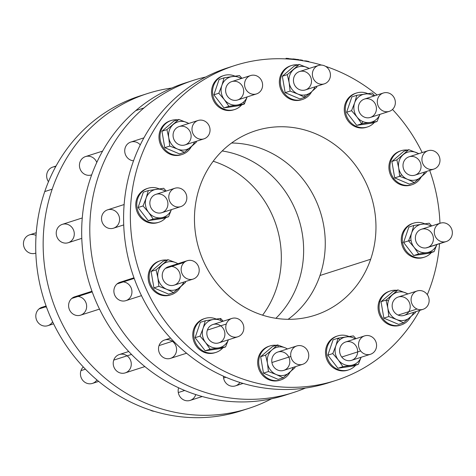 <?xml version="1.0" encoding="UTF-8"?>
<svg xmlns="http://www.w3.org/2000/svg" width="476" height="476" viewBox="0 0 476 476"><rect width="100%" height="100%" fill="white"/><g stroke="black" fill="none" stroke-linecap="round" stroke-linejoin="round"><path stroke-width="0.71" d="M369.828 122.487A14.464 13.447 -107.8 0 1 362.843 121.564L361.683 123.772L369.828 122.487L361.683 123.772L356.726 125.361L346.605 112.271L351.871 96.89L346.605 112.271L351.562 110.682L354.644 102.846L356.827 95.301L351.871 96.89L356.827 95.301L372.214 93.022L374.719 95.777L372.214 93.022L356.827 95.301L354.644 102.846L351.562 110.682L346.605 112.271L356.726 125.361L372.113 123.082L356.726 125.361L361.683 123.772L357.077 117.078L351.562 110.682L357.077 117.078A14.464 13.447 -107.8 0 1 354.644 102.846A14.464 13.447 -107.8 0 1 364.973 94.016A14.464 13.447 -107.8 0 1 373.999 96.009A14.464 13.447 72.2 0 0 364.973 94.016A14.464 13.447 72.2 0 0 354.644 102.846A14.464 13.447 72.2 0 0 357.077 117.078L361.683 123.772L362.843 121.564A14.464 13.447 -107.8 0 1 357.077 117.078A14.464 13.447 72.2 0 0 362.843 121.564A14.464 13.447 72.2 0 0 369.828 122.487L377.069 121.493L372.113 123.082L377.069 121.493L369.828 122.487A14.464 13.447 72.2 0 0 379.89 114.371A14.464 13.447 -107.8 0 1 369.828 122.487M272.028 349.866A14.464 13.447 -107.8 0 1 278.365 346.968L277.538 344.916L272.028 349.866L277.538 344.916L272.581 346.504L260.658 356.697L272.581 346.504L277.538 344.916L285.356 347.891A14.464 13.447 -107.8 0 1 287.397 348.962A14.464 13.447 72.2 0 0 285.356 347.891L277.538 344.916L278.365 346.968A14.464 13.447 -107.8 0 1 285.356 347.891A14.464 13.447 72.2 0 0 278.365 346.968A14.464 13.447 72.2 0 0 272.028 349.866L265.614 355.108L260.658 356.697L263.466 373.136L260.658 356.697L265.614 355.108L272.028 349.866A14.464 13.447 72.2 0 0 267.47 363.182L265.614 355.108L267.47 363.182L268.422 371.548L263.466 373.136L278.192 379.378L263.466 373.136L268.422 371.548L267.47 363.182A14.464 13.447 -107.8 0 1 272.028 349.866M175.805 262.657A14.464 13.447 -107.8 0 1 177.845 263.728A14.464 13.447 72.2 0 0 175.805 262.657L167.992 259.682L163.036 261.27L151.112 271.463L163.036 261.27L167.992 259.682L175.805 262.657A14.464 13.447 72.2 0 0 162.483 264.632L167.992 259.682L156.069 269.874L151.112 271.463L153.915 287.903L151.112 271.463L156.069 269.874L162.483 264.632A14.464 13.447 -107.8 0 1 175.805 262.657M311.245 92.076A14.464 13.447 -107.8 0 1 304.908 94.968L304.83 97.318L311.245 92.076L304.83 97.318L299.874 98.907L285.148 92.665L282.339 76.225L294.263 66.033L282.339 76.225L285.148 92.665L290.098 91.077L289.152 82.711L287.296 74.637L282.339 76.225L287.296 74.637L299.22 64.444L294.263 66.033L299.22 64.444L309.305 68.419L299.22 64.444L287.296 74.637L289.152 82.711L290.098 91.077L285.148 92.665L299.874 98.907L304.83 97.318L297.916 94.052L290.098 91.077L297.916 94.052A14.464 13.447 -107.8 0 1 289.152 82.711A14.464 13.447 -107.8 0 1 293.71 69.395A14.464 13.447 -107.8 0 1 307.038 67.419A14.464 13.447 -107.8 0 1 309.079 68.49A14.464 13.447 72.2 0 0 307.038 67.419A14.464 13.447 72.2 0 0 293.71 69.395A14.464 13.447 72.2 0 0 289.152 82.711A14.464 13.447 72.2 0 0 297.916 94.052L304.83 97.318L304.908 94.968A14.464 13.447 -107.8 0 1 297.916 94.052A14.464 13.447 72.2 0 0 304.908 94.968A14.464 13.447 72.2 0 0 311.245 92.076L316.754 87.126L311.245 92.076A14.464 13.447 72.2 0 0 314.963 86.858A14.464 13.447 -107.8 0 1 311.245 92.076M335.872 345.743A14.464 13.447 -107.8 0 1 339.858 339.805L338.049 338.198L335.872 345.743L338.049 338.198L333.093 339.787L327.827 355.161L333.093 339.787L338.049 338.198L353.436 335.913L355.941 338.674L353.436 335.913L346.195 336.913A14.464 13.447 -107.8 0 1 355.221 338.906A14.464 13.447 72.2 0 0 346.195 336.913L338.049 338.198L339.858 339.805A14.464 13.447 -107.8 0 1 346.195 336.913A14.464 13.447 72.2 0 0 339.858 339.805A14.464 13.447 72.2 0 0 335.872 345.743L332.783 353.573L327.827 355.161L337.954 368.257L327.827 355.161L332.783 353.573L335.872 345.743A14.464 13.447 72.2 0 0 338.299 359.975L332.783 353.573L338.299 359.975L342.904 366.669L337.954 368.257L353.341 365.973L337.954 368.257L342.904 366.669L338.299 359.975A14.464 13.447 -107.8 0 1 335.872 345.743M213.444 319.455A14.464 13.447 -107.8 0 1 220.43 320.372L220.685 318.462L213.444 319.455L220.685 318.462L223.19 321.217L220.685 318.462L220.43 320.372A14.464 13.447 -107.8 0 1 222.47 321.449A14.464 13.447 72.2 0 0 220.43 320.372A14.464 13.447 72.2 0 0 213.444 319.455L205.293 320.741L200.342 322.329L195.077 337.704L200.342 322.329L205.293 320.741L213.444 319.455A14.464 13.447 72.2 0 0 203.115 328.285L205.293 320.741L203.115 328.285L200.033 336.115L195.077 337.704L205.198 350.8L195.077 337.704L200.033 336.115L203.115 328.285A14.464 13.447 -107.8 0 1 213.444 319.455M195.493 141.562L196.362 142.122L196.308 141.301L196.362 142.122L184.444 152.32L177.53 149.053L169.712 146.078L164.755 147.667L161.953 131.227L173.877 121.035L161.953 131.227L164.755 147.667L179.488 153.909L164.755 147.667L169.712 146.078L168.766 137.713L166.909 129.639L161.953 131.227L166.909 129.639L178.833 119.446L173.877 121.035L178.833 119.446L188.918 123.421L178.833 119.446L166.909 129.639L168.766 137.713L169.712 146.078L177.53 149.053L184.444 152.32L179.488 153.909L184.444 152.32L190.858 147.078A14.464 13.447 -107.8 0 1 177.53 149.053A14.464 13.447 -107.8 0 1 168.766 137.713A14.464 13.447 -107.8 0 1 173.323 124.397A14.464 13.447 -107.8 0 1 186.646 122.421A14.464 13.447 -107.8 0 1 188.686 123.492A14.464 13.447 72.2 0 0 186.646 122.421A14.464 13.447 72.2 0 0 173.323 124.397A14.464 13.447 72.2 0 0 168.766 137.713A14.464 13.447 72.2 0 0 177.53 149.053A14.464 13.447 72.2 0 0 190.858 147.078L196.362 142.122L195.493 141.562M387.857 308.18A14.464 13.447 -107.8 0 1 388.428 300.802L386 300.106L387.857 308.18L386 300.106L381.05 301.701L392.968 291.502L397.924 289.914L408.015 293.888L397.924 289.914L392.968 291.502L381.05 301.701L383.852 318.135L381.05 301.701L386 300.106L397.924 289.914L392.414 294.864A14.464 13.447 -107.8 0 1 405.742 292.889A14.464 13.447 -107.8 0 1 407.783 293.966A14.464 13.447 72.2 0 0 405.742 292.889A14.464 13.447 72.2 0 0 392.414 294.864L386 300.106L388.428 300.802A14.464 13.447 -107.8 0 1 392.414 294.864A14.464 13.447 72.2 0 0 388.428 300.802A14.464 13.447 72.2 0 0 387.857 308.18L388.809 316.546L383.852 318.135L398.579 324.376L383.852 318.135L388.809 316.546L387.857 308.18A14.464 13.447 72.2 0 0 396.627 319.521L388.809 316.546L396.627 319.521L403.535 322.787L398.579 324.376L403.535 322.787L396.627 319.521A14.464 13.447 -107.8 0 1 387.857 308.18M414.06 247.258A14.464 13.447 -107.8 0 1 411.062 240.404L408.551 240.856L414.06 247.258L408.551 240.856L403.594 242.445L408.86 227.07L413.811 225.475L429.203 223.196L431.708 225.951L429.203 223.196L413.811 225.475L408.86 227.07L403.594 242.445L413.715 255.535L403.594 242.445L408.551 240.856L411.633 233.02L413.811 225.475L411.633 233.02A14.464 13.447 -107.8 0 1 421.962 224.19A14.464 13.447 -107.8 0 1 430.988 226.183A14.464 13.447 72.2 0 0 421.962 224.19A14.464 13.447 72.2 0 0 411.633 233.02L408.551 240.856L411.062 240.404A14.464 13.447 -107.8 0 1 411.633 233.02A14.464 13.447 72.2 0 0 411.062 240.404A14.464 13.447 72.2 0 0 414.06 247.258L418.672 253.946L413.715 255.535L429.102 253.256L413.715 255.535L418.672 253.946L414.06 247.258A14.464 13.447 72.2 0 0 426.817 252.661L418.672 253.946L434.058 251.667L429.102 253.256L434.058 251.667L426.817 252.661A14.464 13.447 -107.8 0 1 414.06 247.258M407.462 179.285A14.464 13.447 -107.8 0 1 401.696 174.799L399.65 176.31L407.462 179.285L399.65 176.31L394.693 177.899L391.891 161.465L403.809 151.267L391.891 161.465L396.841 159.876L408.765 149.678L403.809 151.267L408.765 149.678L418.856 153.653L408.765 149.678L396.841 159.876L391.891 161.465L394.693 177.899L409.419 184.141L394.693 177.899L399.65 176.31L398.698 167.945L396.841 159.876L398.698 167.945A14.464 13.447 -107.8 0 1 403.255 154.629A14.464 13.447 -107.8 0 1 416.583 152.653A14.464 13.447 -107.8 0 1 418.624 153.73A14.464 13.447 72.2 0 0 416.583 152.653A14.464 13.447 72.2 0 0 403.255 154.629A14.464 13.447 72.2 0 0 398.698 167.945L399.65 176.31L401.696 174.799A14.464 13.447 -107.8 0 1 398.698 167.945A14.464 13.447 72.2 0 0 401.696 174.799A14.464 13.447 72.2 0 0 407.462 179.285L414.376 182.552L409.419 184.141L414.376 182.552L407.462 179.285A14.464 13.447 72.2 0 0 420.79 177.31L414.376 182.552L426.3 172.36L420.79 177.31A14.464 13.447 -107.8 0 1 407.462 179.285M247.139 96.914A14.464 13.447 -107.8 0 1 243.415 102.138L244.319 104.036L247.157 96.908L244.319 104.036L239.363 105.624L244.319 104.036L237.078 105.029A14.464 13.447 72.2 0 0 243.415 102.138A14.464 13.447 72.2 0 0 247.139 96.914M244.783 409.598A165.362 153.748 -107.8 0 1 81.854 365.401A165.362 153.748 -107.8 0 1 44.744 191.578A165.362 153.748 -107.8 0 1 143.811 94.784M262.579 315.177A96.902 90.095 72.2 0 0 213.212 161.239A96.902 90.095 -107.8 0 1 262.579 315.177M431.048 284.838A165.362 153.748 72.2 0 0 439.538 243.694A165.362 153.748 -107.8 0 1 431.048 284.838A165.362 153.748 -107.8 0 1 427.311 294.686A165.362 153.748 72.2 0 0 431.048 284.838M439.955 223.309A165.362 153.748 72.2 0 0 429.697 170.426A165.362 153.748 -107.8 0 1 439.955 223.309M422.188 152.582A165.362 153.748 72.2 0 0 392.492 109.45A165.362 153.748 -107.8 0 1 422.188 152.582M377.105 95.016A165.362 153.748 72.2 0 0 325.536 66.343A165.362 153.748 -107.8 0 1 377.105 95.016M321.633 65.105A165.362 153.748 72.2 0 0 138.754 163.107A165.362 153.748 72.2 0 0 221.423 369.757A165.362 153.748 72.2 0 0 419.755 310.376A165.362 153.748 -107.8 0 1 335.717 380.491A165.362 153.748 -107.8 0 1 138.814 269.987A165.362 153.748 -107.8 0 1 234.716 65.569A165.362 153.748 -107.8 0 1 321.633 65.105M366.931 127.128A17.838 16.583 -107.8 0 1 355.358 126.735A17.838 16.583 -107.8 0 1 344.279 109.177A17.838 16.583 -107.8 0 1 356.042 93.171M280.328 380.08A17.838 16.583 -107.8 0 1 258.581 368.329A17.838 16.583 -107.8 0 1 269.434 346.123M170.777 294.846A17.838 16.583 -107.8 0 1 149.036 283.095A17.838 16.583 -107.8 0 1 159.888 260.89M302.004 99.609A17.838 16.583 -107.8 0 1 299.053 100.353A17.838 16.583 -107.8 0 1 279.829 86.281A17.838 16.583 -107.8 0 1 291.116 65.658M348.152 370.019A17.838 16.583 -107.8 0 1 327.821 361.576A17.838 16.583 -107.8 0 1 331.391 339.221A17.838 16.583 -107.8 0 1 337.264 336.068M215.402 352.561A17.838 16.583 -107.8 0 1 193.655 340.816A17.838 16.583 -107.8 0 1 204.513 318.611M181.618 154.611A17.838 16.583 -107.8 0 1 159.876 142.859A17.838 16.583 -107.8 0 1 170.729 120.654M158.413 222.387A17.838 16.583 -107.8 0 1 136.671 210.642A17.838 16.583 -107.8 0 1 147.524 188.436M400.715 325.078A17.838 16.583 -107.8 0 1 383.073 320.39A17.838 16.583 -107.8 0 1 379.033 301.6A17.838 16.583 -107.8 0 1 389.826 291.128M423.92 257.302A17.838 16.583 -107.8 0 1 401.53 242.927A17.838 16.583 -107.8 0 1 413.031 223.345M411.556 184.843A17.838 16.583 -107.8 0 1 392.867 178.916A17.838 16.583 -107.8 0 1 400.667 150.892M234.18 109.67A17.838 16.583 -107.8 0 1 212.433 97.919A17.838 16.583 -107.8 0 1 223.286 75.714M370.673 259.247A96.902 90.095 -107.8 0 1 216.033 282.185A96.902 90.095 -107.8 0 1 268.94 127.657A96.902 90.095 -107.8 0 1 370.673 259.247A96.902 90.095 72.2 0 0 349.741 158.282A96.902 90.095 72.2 0 0 255.618 130.757A96.902 90.095 72.2 0 0 199.42 250.549A96.902 90.095 72.2 0 0 314.809 315.302A96.902 90.095 72.2 0 0 370.673 259.247L319.973 275.509A96.902 90.095 72.2 0 0 231.592 143.008A96.902 90.095 -107.8 0 1 319.973 275.509A96.902 90.095 -107.8 0 1 288.135 319.313A96.902 90.095 72.2 0 0 319.973 275.509L370.673 259.247M224.321 99.627A14.464 13.447 72.2 0 0 237.078 105.029L228.932 106.315L223.976 107.903L239.363 105.624L223.976 107.903L228.932 106.315L224.321 99.627L218.805 93.225L221.893 85.388A14.464 13.447 72.2 0 0 224.321 99.627L228.932 106.315L244.319 104.036L243.415 102.138A14.464 13.447 -107.8 0 1 237.078 105.029A14.464 13.447 -107.8 0 1 224.321 99.627A14.464 13.447 -107.8 0 1 221.893 85.388L224.071 77.85L219.115 79.438L213.855 94.813L218.805 93.225L213.855 94.813L223.976 107.903L213.855 94.813L219.115 79.438L224.071 77.85L232.217 76.559A14.464 13.447 72.2 0 0 221.893 85.388L218.805 93.225L224.321 99.627M241.249 78.552A14.464 13.447 72.2 0 0 232.217 76.559L239.458 75.565L241.969 78.32L239.458 75.565L224.071 77.85L221.893 85.388A14.464 13.447 -107.8 0 1 232.217 76.559A14.464 13.447 -107.8 0 1 241.249 78.552M241.534 84.912A9.639 8.967 -107.8 0 1 236.269 100.287A9.639 8.967 -107.8 0 1 226.142 87.191A9.639 8.967 -107.8 0 1 241.534 84.912M240.053 106.517A17.838 16.583 72.2 0 0 241.713 104.869A17.838 16.583 -107.8 0 1 240.053 106.517A17.838 16.583 -107.8 0 1 234.686 109.516A17.838 16.583 -107.8 0 1 213.45 97.598A17.838 16.583 -107.8 0 1 223.791 75.547A17.838 16.583 -107.8 0 1 234.989 76.16A17.838 16.583 72.2 0 0 214.771 83.032A17.838 16.583 72.2 0 0 218.543 105.648A17.838 16.583 72.2 0 0 240.053 106.517M223.791 75.547L222.78 75.868A17.838 16.583 72.2 0 0 212.433 97.919A17.838 16.583 72.2 0 0 233.674 109.843L234.686 109.516M401.167 150.719L400.155 151.047A17.838 16.583 72.2 0 0 392.867 178.916L393.878 178.595A17.838 16.583 -107.8 0 1 401.167 150.719A17.838 16.583 -107.8 0 1 407.557 150.065A17.838 16.583 72.2 0 0 391.659 159.145A17.838 16.583 72.2 0 0 393.878 178.595L392.867 178.916A17.838 16.583 72.2 0 0 411.05 185.015L412.061 184.688A17.838 16.583 -107.8 0 1 393.878 178.595A17.838 16.583 72.2 0 0 421.236 176.923A17.838 16.583 -107.8 0 1 412.061 184.688M426.24 171.538L426.3 172.36L426.24 171.538M424.515 172.092A14.464 13.447 -107.8 0 1 420.79 177.31A14.464 13.447 72.2 0 0 424.515 172.092M417.868 173.532A9.639 8.967 -107.8 0 1 403.142 167.29A9.639 8.967 -107.8 0 1 415.066 157.092A9.639 8.967 -107.8 0 1 417.868 173.532M428.007 150.719L409.08 156.788A9.639 8.967 72.2 0 0 403.487 168.706A9.639 8.967 72.2 0 0 414.971 175.15L433.898 169.081A9.639 8.967 -107.8 0 1 422.414 162.637A9.639 8.967 -107.8 0 1 428.007 150.719A9.639 8.967 -107.8 0 1 438.795 155.515A9.639 8.967 -107.8 0 1 436.795 167.457A9.639 8.967 -107.8 0 1 433.898 169.081M436.795 167.457A9.639 8.967 72.2 0 0 433.993 151.023A9.639 8.967 72.2 0 0 422.069 161.215A9.639 8.967 72.2 0 0 436.795 167.457M413.531 223.179L412.519 223.5A17.838 16.583 72.2 0 0 401.53 242.927L402.547 242.599A17.838 16.583 -107.8 0 1 413.531 223.179A17.838 16.583 -107.8 0 1 424.729 223.791A17.838 16.583 72.2 0 0 408.218 226.13A17.838 16.583 72.2 0 0 402.547 242.599L401.53 242.927A17.838 16.583 72.2 0 0 423.414 257.474L424.431 257.147A17.838 16.583 -107.8 0 1 402.547 242.599A17.838 16.583 72.2 0 0 414.465 257.01A17.838 16.583 72.2 0 0 431.458 252.5A17.838 16.583 -107.8 0 1 424.431 257.147M436.897 244.539L434.058 251.667L436.897 244.539M436.879 244.545A14.464 13.447 -107.8 0 1 426.817 252.661A14.464 13.447 72.2 0 0 436.879 244.545M440.371 223.173L421.444 229.248A9.639 8.967 72.2 0 0 415.655 240.457A9.639 8.967 72.2 0 0 426.008 247.919A9.639 8.967 -107.8 0 1 415.887 234.823A9.639 8.967 -107.8 0 1 431.274 232.538A9.639 8.967 -107.8 0 1 426.008 247.919A9.639 8.967 72.2 0 0 427.335 247.609L446.262 241.54A9.639 8.967 -107.8 0 1 444.935 241.844A9.639 8.967 -107.8 0 1 434.582 234.388A9.639 8.967 -107.8 0 1 440.371 223.173A9.639 8.967 -107.8 0 1 451.855 229.616A9.639 8.967 -107.8 0 1 446.262 241.54M426.008 247.919L444.935 241.844L426.008 247.919M444.935 241.844A9.639 8.967 72.2 0 0 450.201 226.469A9.639 8.967 72.2 0 0 434.814 228.754A9.639 8.967 72.2 0 0 444.935 241.844M390.326 290.955L389.314 291.282A17.838 16.583 72.2 0 0 379.033 301.6L380.044 301.272A17.838 16.583 -107.8 0 1 390.326 290.955A17.838 16.583 -107.8 0 1 396.716 290.3A17.838 16.583 72.2 0 0 380.044 301.272L379.033 301.6A17.838 16.583 72.2 0 0 382.882 320.181A17.838 16.583 72.2 0 0 400.209 325.251L401.22 324.924A17.838 16.583 -107.8 0 1 383.9 319.86A17.838 16.583 -107.8 0 1 380.044 301.272A17.838 16.583 72.2 0 0 388.904 323.769A17.838 16.583 72.2 0 0 410.395 317.159A17.838 16.583 -107.8 0 1 401.22 324.924M415.399 311.768L415.459 312.595L403.535 322.787L415.459 312.595L415.399 311.768M413.674 312.327A14.464 13.447 -107.8 0 1 409.949 317.546A14.464 13.447 -107.8 0 1 396.627 319.521A14.464 13.447 72.2 0 0 409.949 317.546A14.464 13.447 72.2 0 0 413.674 312.327M417.166 290.955L398.239 297.024A9.639 8.967 72.2 0 0 392.153 305.747A9.639 8.967 72.2 0 0 398.144 315.082A9.639 8.967 -107.8 0 1 395.336 298.648A9.639 8.967 -107.8 0 1 410.068 304.89A9.639 8.967 -107.8 0 1 398.144 315.082A9.639 8.967 72.2 0 0 404.13 315.386L423.057 309.317A9.639 8.967 -107.8 0 1 417.071 309.013A9.639 8.967 -107.8 0 1 411.08 299.678A9.639 8.967 -107.8 0 1 417.166 290.955A9.639 8.967 -107.8 0 1 428.65 297.399A9.639 8.967 -107.8 0 1 423.057 309.317M398.144 315.082L417.071 309.013L398.144 315.082M417.071 309.013A9.639 8.967 72.2 0 0 428.995 298.815A9.639 8.967 72.2 0 0 414.269 292.573A9.639 8.967 72.2 0 0 417.071 309.013M165.951 217.586A17.838 16.583 -107.8 0 1 158.924 222.232A17.838 16.583 -107.8 0 1 137.683 210.315A17.838 16.583 -107.8 0 1 148.03 188.264A17.838 16.583 -107.8 0 1 159.222 188.883A17.838 16.583 72.2 0 0 138.635 196.457A17.838 16.583 72.2 0 0 144.014 219.418A17.838 16.583 72.2 0 0 165.951 217.586M148.03 188.264L147.013 188.591A17.838 16.583 72.2 0 0 136.671 210.642A17.838 16.583 72.2 0 0 157.907 222.56L158.924 222.232M138.088 207.53L143.353 192.155L138.088 207.53L148.209 220.626L138.088 207.53L143.044 205.941L138.088 207.53M163.595 218.341L148.209 220.626L163.595 218.341L168.552 216.753L153.165 219.037L148.209 220.626L153.165 219.037L148.56 212.344L143.044 205.941L146.126 198.111L148.31 190.567L143.353 192.155L148.31 190.567L163.696 188.282L166.201 191.043L163.696 188.282L148.31 190.567L146.126 198.111L143.044 205.941L148.56 212.344L153.165 219.037L168.552 216.753L163.595 218.341M171.39 209.63L168.552 216.753L171.39 209.63M171.372 209.636A14.464 13.447 -107.8 0 1 161.31 217.752A14.464 13.447 -107.8 0 1 148.56 212.344A14.464 13.447 -107.8 0 1 146.126 198.111A14.464 13.447 -107.8 0 1 156.455 189.281A14.464 13.447 -107.8 0 1 165.481 191.275A14.464 13.447 72.2 0 0 156.455 189.281A14.464 13.447 72.2 0 0 146.126 198.111A14.464 13.447 72.2 0 0 148.56 212.344A14.464 13.447 72.2 0 0 161.31 217.752A14.464 13.447 72.2 0 0 171.372 209.636M157.264 194.024A9.639 8.967 -107.8 0 1 167.385 207.12A9.639 8.967 -107.8 0 1 151.999 209.398A9.639 8.967 -107.8 0 1 157.264 194.024M174.865 188.264L155.938 194.333A9.639 8.967 72.2 0 0 150.345 206.251A9.639 8.967 72.2 0 0 161.828 212.695L180.755 206.626A9.639 8.967 -107.8 0 1 169.272 200.182A9.639 8.967 -107.8 0 1 174.865 188.264A9.639 8.967 -107.8 0 1 176.191 187.955A9.639 8.967 -107.8 0 1 186.544 195.41A9.639 8.967 -107.8 0 1 180.755 206.626M176.191 187.955A9.639 8.967 72.2 0 0 170.926 203.329A9.639 8.967 72.2 0 0 186.312 201.05A9.639 8.967 72.2 0 0 176.191 187.955M191.304 146.691A17.838 16.583 -107.8 0 1 182.13 154.456A17.838 16.583 -107.8 0 1 160.888 142.532A17.838 16.583 -107.8 0 1 171.235 120.487A17.838 16.583 -107.8 0 1 177.619 119.833A17.838 16.583 72.2 0 0 160.329 133.119A17.838 16.583 72.2 0 0 170.872 153.813A17.838 16.583 72.2 0 0 191.304 146.691M171.235 120.487L170.218 120.809A17.838 16.583 72.2 0 0 159.876 142.859A17.838 16.583 72.2 0 0 181.112 154.783L182.13 154.456M194.577 141.854A14.464 13.447 -107.8 0 1 190.858 147.072A14.464 13.447 72.2 0 0 194.577 141.854M185.128 126.86A9.639 8.967 -107.8 0 1 187.931 143.294A9.639 8.967 -107.8 0 1 173.204 137.052A9.639 8.967 -107.8 0 1 185.128 126.86M198.07 120.482L179.143 126.556A9.639 8.967 72.2 0 0 173.55 138.474A9.639 8.967 72.2 0 0 185.033 144.918L203.96 138.849A9.639 8.967 -107.8 0 1 192.482 132.405A9.639 8.967 -107.8 0 1 198.07 120.482A9.639 8.967 -107.8 0 1 204.055 120.791A9.639 8.967 -107.8 0 1 210.047 130.126A9.639 8.967 -107.8 0 1 203.96 138.849M204.055 120.791A9.639 8.967 72.2 0 0 192.131 130.983A9.639 8.967 72.2 0 0 206.858 137.225A9.639 8.967 72.2 0 0 204.055 120.791M216.086 319.003A17.838 16.583 -107.8 0 1 216.211 319.057A17.838 16.583 72.2 0 0 216.086 319.003A17.838 16.583 72.2 0 0 195.582 326.714A17.838 16.583 72.2 0 0 201.039 349.622A17.838 16.583 72.2 0 0 222.941 347.766A17.838 16.583 -107.8 0 1 215.914 352.407A17.838 16.583 -107.8 0 1 194.672 340.489A17.838 16.583 -107.8 0 1 205.013 318.438A17.838 16.583 -107.8 0 1 216.086 319.003M205.013 318.438L204.002 318.765A17.838 16.583 72.2 0 0 193.655 340.816A17.838 16.583 72.2 0 0 214.896 352.734L215.914 352.407M220.584 348.515L205.198 350.8L220.584 348.515L225.541 346.927L220.584 348.515M228.379 339.805L225.541 346.927L210.154 349.211L205.198 350.8L210.154 349.211L205.543 342.518L200.033 336.115L205.543 342.518L210.154 349.211L225.541 346.927L228.379 339.805M228.361 339.81A14.464 13.447 -107.8 0 1 218.3 347.926A14.464 13.447 -107.8 0 1 205.543 342.518A14.464 13.447 -107.8 0 1 203.115 328.285A14.464 13.447 72.2 0 0 205.543 342.518A14.464 13.447 72.2 0 0 218.3 347.926A14.464 13.447 72.2 0 0 228.361 339.81M231.854 318.438L212.927 324.507A9.639 8.967 72.2 0 0 207.369 330.088A9.639 8.967 -107.8 0 1 222.756 327.803A9.639 8.967 -107.8 0 1 217.49 343.178A9.639 8.967 -107.8 0 1 207.369 330.088A9.639 8.967 72.2 0 0 209.452 340.132A9.639 8.967 72.2 0 0 218.817 342.869L237.744 336.8A9.639 8.967 -107.8 0 1 228.379 334.063A9.639 8.967 -107.8 0 1 226.296 324.013A9.639 8.967 -107.8 0 1 231.854 318.438A9.639 8.967 -107.8 0 1 243.337 324.882A9.639 8.967 -107.8 0 1 237.744 336.8M207.369 330.088L226.296 324.013L207.369 330.088M226.296 324.013A9.639 8.967 72.2 0 0 236.417 337.109A9.639 8.967 72.2 0 0 241.683 321.734A9.639 8.967 72.2 0 0 226.296 324.013M337.77 335.895L336.752 336.223A17.838 16.583 72.2 0 0 331.391 339.221L332.403 338.894A17.838 16.583 -107.8 0 1 337.77 335.895A17.838 16.583 -107.8 0 1 348.967 336.514A17.838 16.583 72.2 0 0 332.403 338.894L331.391 339.221A17.838 16.583 72.2 0 0 327.69 361.32A17.838 16.583 72.2 0 0 347.653 370.191L348.664 369.864A17.838 16.583 -107.8 0 1 328.702 360.998A17.838 16.583 -107.8 0 1 332.403 338.894A17.838 16.583 72.2 0 0 331.266 364.717A17.838 16.583 72.2 0 0 355.691 365.217A17.838 16.583 -107.8 0 1 348.664 369.864M358.297 364.384L353.341 365.973L358.297 364.384L342.904 366.669L358.297 364.384L361.135 357.262L358.297 364.384M361.111 357.268A14.464 13.447 -107.8 0 1 351.056 365.378A14.464 13.447 -107.8 0 1 338.299 359.975A14.464 13.447 72.2 0 0 351.056 365.378A14.464 13.447 72.2 0 0 361.111 357.268M364.604 335.895L345.677 341.964A9.639 8.967 72.2 0 0 341.738 357.03A9.639 8.967 -107.8 0 1 347.004 341.655A9.639 8.967 -107.8 0 1 357.125 354.751A9.639 8.967 -107.8 0 1 341.738 357.03A9.639 8.967 72.2 0 0 351.568 360.326L370.495 354.257A9.639 8.967 -107.8 0 1 360.665 350.961A9.639 8.967 -107.8 0 1 364.604 335.895A9.639 8.967 -107.8 0 1 376.088 342.339A9.639 8.967 -107.8 0 1 370.495 354.257M341.738 357.03L360.665 350.961L341.738 357.03M360.665 350.961A9.639 8.967 72.2 0 0 376.052 348.682A9.639 8.967 72.2 0 0 365.931 335.586A9.639 8.967 72.2 0 0 360.665 350.961M291.621 65.486L290.61 65.807A17.838 16.583 72.2 0 0 279.894 86.555A17.838 16.583 72.2 0 0 299.053 100.353L300.064 100.025A17.838 16.583 -107.8 0 1 280.911 86.233A17.838 16.583 -107.8 0 1 291.621 65.486A17.838 16.583 -107.8 0 1 298.012 64.831A17.838 16.583 72.2 0 0 280.394 82.818A17.838 16.583 72.2 0 0 300.064 100.025L299.053 100.353A17.838 16.583 72.2 0 0 301.504 99.781L302.516 99.454A17.838 16.583 -107.8 0 1 300.064 100.025A17.838 16.583 72.2 0 0 311.691 91.689A17.838 16.583 -107.8 0 1 302.516 99.454M316.695 86.299L316.754 87.126L316.695 86.299M311.358 79.421A9.639 8.967 -107.8 0 1 299.44 89.613A9.639 8.967 -107.8 0 1 296.631 73.173A9.639 8.967 -107.8 0 1 311.358 79.421M318.462 65.486L299.535 71.555A9.639 8.967 72.2 0 0 293.942 83.473A9.639 8.967 72.2 0 0 305.419 89.916L324.346 83.847A9.639 8.967 -107.8 0 1 312.869 77.404A9.639 8.967 -107.8 0 1 318.462 65.486A9.639 8.967 -107.8 0 1 330.29 73.346A9.639 8.967 -107.8 0 1 324.346 83.847M330.29 73.346A9.639 8.967 72.2 0 0 315.558 67.104A9.639 8.967 72.2 0 0 318.367 83.544A9.639 8.967 72.2 0 0 330.29 73.346M180.464 286.927A17.838 16.583 -107.8 0 1 171.289 294.692A17.838 16.583 -107.8 0 1 150.047 282.768A17.838 16.583 -107.8 0 1 160.394 260.717A17.838 16.583 -107.8 0 1 166.779 260.069A17.838 16.583 72.2 0 0 149.488 273.349A17.838 16.583 72.2 0 0 160.031 294.049A17.838 16.583 72.2 0 0 180.464 286.927M160.394 260.717L159.377 261.044A17.838 16.583 72.2 0 0 149.036 283.095A17.838 16.583 72.2 0 0 170.271 295.013L171.289 294.692M168.647 294.144L153.915 287.903L168.647 294.144L173.603 292.556L168.647 294.144M180.017 287.308L173.603 292.556L166.689 289.289L158.871 286.308L153.915 287.903L158.871 286.308L157.925 277.948L156.069 269.874L157.925 277.948L158.871 286.308L166.689 289.289L173.603 292.556L185.521 282.357L180.017 287.308A14.464 13.447 -107.8 0 1 166.689 289.289A14.464 13.447 -107.8 0 1 157.925 277.948A14.464 13.447 -107.8 0 1 162.483 264.632A14.464 13.447 72.2 0 0 157.925 277.948A14.464 13.447 72.2 0 0 166.689 289.289A14.464 13.447 72.2 0 0 180.017 287.308A14.464 13.447 72.2 0 0 183.736 282.089A14.464 13.447 -107.8 0 1 180.017 287.308M185.467 281.536L185.521 282.357L185.467 281.536M187.229 260.717L168.302 266.792A9.639 8.967 72.2 0 0 165.404 268.41A9.639 8.967 -107.8 0 1 180.13 274.652A9.639 8.967 -107.8 0 1 168.206 284.85A9.639 8.967 -107.8 0 1 165.404 268.41A9.639 8.967 72.2 0 0 163.405 280.358A9.639 8.967 72.2 0 0 174.192 285.154L193.119 279.079A9.639 8.967 -107.8 0 1 182.332 274.289A9.639 8.967 -107.8 0 1 184.331 262.341A9.639 8.967 -107.8 0 1 187.229 260.717A9.639 8.967 -107.8 0 1 198.712 267.161A9.639 8.967 -107.8 0 1 193.119 279.079M165.404 268.41L184.331 262.341L165.404 268.41M184.331 262.341A9.639 8.967 72.2 0 0 187.133 278.775A9.639 8.967 72.2 0 0 199.057 268.583A9.639 8.967 72.2 0 0 184.331 262.341M272.391 345.386A17.838 16.583 -107.8 0 1 276.33 345.302A17.838 16.583 72.2 0 0 272.391 345.386A17.838 16.583 72.2 0 0 261.824 372.666A17.838 16.583 72.2 0 0 290.009 372.161A17.838 16.583 -107.8 0 1 280.834 379.925A17.838 16.583 -107.8 0 1 259.593 368.007A17.838 16.583 -107.8 0 1 269.94 345.957A17.838 16.583 -107.8 0 1 272.391 345.386M269.94 345.957L268.928 346.278A17.838 16.583 72.2 0 0 258.581 368.329A17.838 16.583 72.2 0 0 279.823 380.253L280.834 379.925M295.013 366.77L295.072 367.591L283.149 377.789L278.192 379.378L283.149 377.789L276.235 374.523L268.422 371.548L276.235 374.523L283.149 377.789L295.072 367.591L295.013 366.77M293.281 367.323A14.464 13.447 -107.8 0 1 289.563 372.547A14.464 13.447 -107.8 0 1 276.235 374.523A14.464 13.447 -107.8 0 1 267.47 363.182A14.464 13.447 72.2 0 0 276.235 374.523A14.464 13.447 72.2 0 0 289.563 372.547A14.464 13.447 72.2 0 0 293.281 367.323M296.78 345.957L277.853 352.026A9.639 8.967 72.2 0 0 271.909 362.522A9.639 8.967 -107.8 0 1 283.833 352.329A9.639 8.967 -107.8 0 1 286.641 368.763A9.639 8.967 -107.8 0 1 271.909 362.522A9.639 8.967 72.2 0 0 283.738 370.387L302.665 364.318A9.639 8.967 -107.8 0 1 290.836 356.453A9.639 8.967 -107.8 0 1 296.78 345.957A9.639 8.967 -107.8 0 1 308.258 352.395A9.639 8.967 -107.8 0 1 302.665 364.318M271.909 362.522L290.836 356.453L271.909 362.522M290.836 356.453A9.639 8.967 72.2 0 0 305.568 362.694A9.639 8.967 72.2 0 0 302.76 346.26A9.639 8.967 72.2 0 0 290.836 356.453M356.548 92.999L355.53 93.326A17.838 16.583 72.2 0 0 344.273 109.462A17.838 16.583 72.2 0 0 355.358 126.735L356.369 126.408A17.838 16.583 -107.8 0 1 345.29 109.135A17.838 16.583 -107.8 0 1 356.548 92.999A17.838 16.583 -107.8 0 1 367.74 93.617A17.838 16.583 72.2 0 0 346.284 103.25A17.838 16.583 72.2 0 0 356.369 126.408L355.358 126.735A17.838 16.583 72.2 0 0 366.425 127.294L367.442 126.973A17.838 16.583 -107.8 0 1 356.369 126.408A17.838 16.583 72.2 0 0 374.469 122.326A17.838 16.583 -107.8 0 1 367.442 126.973M379.907 114.365L377.069 121.493L379.907 114.365M375.903 111.854A9.639 8.967 -107.8 0 1 360.516 114.139A9.639 8.967 -107.8 0 1 365.782 98.764A9.639 8.967 -107.8 0 1 375.903 111.854M383.382 92.999L364.455 99.067A9.639 8.967 72.2 0 0 358.862 110.991A9.639 8.967 72.2 0 0 370.346 117.435L389.273 111.36A9.639 8.967 -107.8 0 1 377.789 104.916A9.639 8.967 -107.8 0 1 383.382 92.999A9.639 8.967 -107.8 0 1 392.748 95.741A9.639 8.967 -107.8 0 1 394.83 105.785A9.639 8.967 -107.8 0 1 389.273 111.36M394.83 105.785A9.639 8.967 72.2 0 0 384.709 92.689A9.639 8.967 72.2 0 0 379.443 108.07A9.639 8.967 72.2 0 0 394.83 105.785M193.244 80.39L185.134 82.991A163.911 152.403 72.2 0 0 135.839 110.557L143.948 107.957A163.911 152.403 72.2 0 0 113.27 317.117A163.911 152.403 72.2 0 0 305.449 388.059A163.911 152.403 -107.8 0 1 293.365 392.551A163.911 152.403 -107.8 0 1 109.932 311.06A163.911 152.403 -107.8 0 1 143.948 107.957A163.911 152.403 -107.8 0 1 193.244 80.39A163.911 152.403 -107.8 0 1 205.691 77.017A163.911 152.403 72.2 0 0 143.948 107.957L135.839 110.557A163.911 152.403 72.2 0 0 101.822 313.66A163.911 152.403 72.2 0 0 285.249 395.157L293.365 392.551M108.933 209.523A9.639 8.967 -107.8 0 1 119.054 222.619A9.639 8.967 -107.8 0 1 103.667 224.904A9.639 8.967 -107.8 0 1 108.933 209.523M143.913 137.856L130.811 142.056A9.639 8.967 72.2 0 0 124.831 152.302A9.639 8.967 72.2 0 0 133.536 160.799A9.639 8.967 -107.8 0 1 124.879 149.089A9.639 8.967 -107.8 0 1 136.796 142.36A9.639 8.967 -107.8 0 1 140.259 144.888M170.545 338.103L164.595 340.007A9.639 8.967 72.2 0 0 159.038 345.588A9.639 8.967 -107.8 0 1 174.424 343.303A9.639 8.967 -107.8 0 1 169.159 358.678A9.639 8.967 -107.8 0 1 159.038 345.588A9.639 8.967 72.2 0 0 161.12 355.632A9.639 8.967 72.2 0 0 170.485 358.374L186.568 353.216M133.97 277.8L119.97 282.292A9.639 8.967 72.2 0 0 117.072 283.91A9.639 8.967 -107.8 0 1 131.798 290.152A9.639 8.967 -107.8 0 1 119.875 300.35A9.639 8.967 -107.8 0 1 117.072 283.91A9.639 8.967 72.2 0 0 115.073 295.858A9.639 8.967 72.2 0 0 125.86 300.654L141.479 295.644M239.904 382.46A9.639 8.967 -107.8 0 1 230.574 385.982A9.639 8.967 -107.8 0 1 223.577 378.021A9.639 8.967 -107.8 0 1 223.434 376.183A9.639 8.967 72.2 0 0 223.577 378.021A9.639 8.967 72.2 0 0 235.406 385.887L243.069 383.43M147.512 93.54L140.075 95.92A165.362 153.748 72.2 0 0 44.744 191.578L52.181 189.192A165.362 153.748 72.2 0 0 97.068 370.959A165.362 153.748 72.2 0 0 271.463 398.823A165.362 153.748 -107.8 0 1 248.514 408.456A165.362 153.748 -107.8 0 1 87.899 361.486A165.362 153.748 -107.8 0 1 52.181 189.192A165.362 153.748 -107.8 0 1 147.512 93.54A165.362 153.748 -107.8 0 1 171.782 88.024A165.362 153.748 72.2 0 0 52.181 189.192L44.744 191.578A165.362 153.748 72.2 0 0 80.462 363.866A165.362 153.748 72.2 0 0 241.076 410.842L248.514 408.456M128.716 351.514L119.303 354.537A9.639 8.967 72.2 0 0 113.746 360.112A9.639 8.967 -107.8 0 1 129.133 357.833A9.639 8.967 -107.8 0 1 123.867 373.208A9.639 8.967 -107.8 0 1 113.746 360.112A9.639 8.967 72.2 0 0 115.829 370.161A9.639 8.967 72.2 0 0 125.194 372.898L144.865 366.591M91.678 174.853A9.639 8.967 -107.8 0 1 79.438 165.458A9.639 8.967 -107.8 0 1 91.505 156.884A9.639 8.967 -107.8 0 1 96.795 162.441M63.641 224.053A9.639 8.967 -107.8 0 1 73.762 237.143A9.639 8.967 -107.8 0 1 58.375 239.428A9.639 8.967 -107.8 0 1 63.641 224.053M195.761 394.568A9.639 8.967 -107.8 0 1 186.574 400.756A9.639 8.967 -107.8 0 1 178.292 392.551A9.639 8.967 -107.8 0 1 178.613 387.803A9.639 8.967 72.2 0 0 178.292 392.551A9.639 8.967 72.2 0 0 190.12 400.411L202.235 396.526M91.987 291.264L74.678 296.816A9.639 8.967 72.2 0 0 71.781 298.44A9.639 8.967 -107.8 0 1 86.507 304.682A9.639 8.967 -107.8 0 1 74.589 314.874A9.639 8.967 -107.8 0 1 71.781 298.44A9.639 8.967 72.2 0 0 69.782 310.388A9.639 8.967 72.2 0 0 80.569 315.177L99.514 309.102M124.129 204.537L107.606 209.833A9.639 8.967 72.2 0 0 102.013 221.756A9.639 8.967 72.2 0 0 113.496 228.194L123.718 224.922M159.038 345.588L173.312 341.006L159.038 345.588M117.072 283.91L134.19 278.418L117.072 283.91M223.577 378.021L225.927 377.272L223.577 378.021M178.292 392.551L184.718 390.487L178.292 392.551M71.781 298.44L92.213 291.883L71.781 298.44M113.746 360.112L131.507 354.418L113.746 360.112M102.602 151.106L85.519 156.58A9.639 8.967 72.2 0 0 79.932 168.498A9.639 8.967 72.2 0 0 91.41 174.942L91.678 174.859M82.271 217.96L62.314 224.363A9.639 8.967 72.2 0 0 56.721 236.28A9.639 8.967 72.2 0 0 68.205 242.724L81.789 238.363M289.289 393.795A163.911 152.403 -107.8 0 1 102.899 315.677A163.911 152.403 -107.8 0 1 135.839 110.557A163.911 152.403 -107.8 0 1 189.21 81.753M154.159 411.306A9.639 8.967 -107.8 0 1 150.255 410.074A9.639 8.967 72.2 0 0 154.159 411.306M35.837 253.089A9.639 8.967 -107.8 0 1 23.8 246.318A9.639 8.967 -107.8 0 1 30.857 234.567A9.639 8.967 -107.8 0 1 36.057 235.43M36.253 232.716L29.53 234.876A9.639 8.967 72.2 0 0 23.937 246.794A9.639 8.967 72.2 0 0 35.42 253.238L35.837 253.101M52.61 321.746A9.639 8.967 -107.8 0 1 39.014 323.561A9.639 8.967 -107.8 0 1 38.996 308.954A9.639 8.967 -107.8 0 1 46.529 307.187M46.095 305.985L41.894 307.329A9.639 8.967 72.2 0 0 38.996 308.954A9.639 8.967 72.2 0 0 36.997 320.901A9.639 8.967 72.2 0 0 47.784 325.691L53.604 323.829M38.996 308.954L46.315 306.603L38.996 308.954M56.037 166.041L52.735 167.094A9.639 8.967 72.2 0 0 48.481 181.725A9.639 8.967 -107.8 0 1 47.594 171.657A9.639 8.967 -107.8 0 1 55.668 166.707M96.943 379.931A9.639 8.967 -107.8 0 1 85.382 382.585A9.639 8.967 -107.8 0 1 80.962 370.625A9.639 8.967 -107.8 0 1 83.3 366.96A9.639 8.967 72.2 0 0 80.962 370.625A9.639 8.967 72.2 0 0 83.044 380.675A9.639 8.967 72.2 0 0 92.409 383.412L98.693 381.395M80.962 370.625L85.436 369.192L80.962 370.625M299.886 60.262L300.029 59.845L299.886 60.262M302.51 60.256A165.362 153.748 72.2 0 0 300.029 59.845A165.362 153.748 -107.8 0 1 302.51 60.256L302.629 60.845L302.51 60.256M306.08 60.928L303.67 60.868L306.08 60.928L305.955 61.279L306.08 60.928A165.362 153.748 -107.8 0 1 308.912 61.523A165.362 153.748 72.2 0 0 306.08 60.928M308.799 61.838L308.912 61.523L308.799 61.838M299.178 60.16L299.071 59.696A165.362 153.748 72.2 0 0 296.744 59.363L296.584 59.821L296.744 59.363L295.703 59.446L296.744 59.363A165.362 153.748 -107.8 0 1 299.071 59.696L299.178 60.16M292.312 59.024A165.362 153.748 72.2 0 0 288.623 58.673L288.593 58.488A165.362 153.748 72.2 0 0 286.052 58.316L285.856 58.899L286.052 58.316A165.362 153.748 -107.8 0 1 288.593 58.488L288.623 58.673A165.362 153.748 -107.8 0 1 292.312 59.024L292.199 59.345L293.264 58.935L292.312 59.024M293.091 59.435L293.264 58.935L293.091 59.435M295.774 59.232A165.362 153.748 72.2 0 0 293.264 58.935A165.362 153.748 -107.8 0 1 295.774 59.232L295.614 59.702L295.774 59.232M234.716 65.569L227.956 67.741A165.362 153.748 72.2 0 0 132.054 272.153A165.362 153.748 72.2 0 0 328.958 382.656L335.717 380.491M332.319 381.532A165.362 153.748 -107.8 0 1 132.054 272.153A165.362 153.748 -107.8 0 1 231.348 66.7M250.632 75.541L231.705 81.616A9.639 8.967 72.2 0 0 226.112 93.534A9.639 8.967 72.2 0 0 237.595 99.978L256.522 93.909A9.639 8.967 -107.8 0 1 245.039 87.465A9.639 8.967 -107.8 0 1 250.632 75.541A9.639 8.967 -107.8 0 1 260.461 78.837A9.639 8.967 -107.8 0 1 256.522 93.909M260.461 78.837A9.639 8.967 72.2 0 0 245.075 81.122A9.639 8.967 72.2 0 0 255.195 94.212A9.639 8.967 72.2 0 0 260.461 78.837M222.215 150.957A96.902 90.095 -107.8 0 1 298.678 218.71A96.902 90.095 -107.8 0 1 275.884 318.301A96.902 90.095 72.2 0 0 298.678 218.71A96.902 90.095 72.2 0 0 222.215 150.957"/></g></svg>
